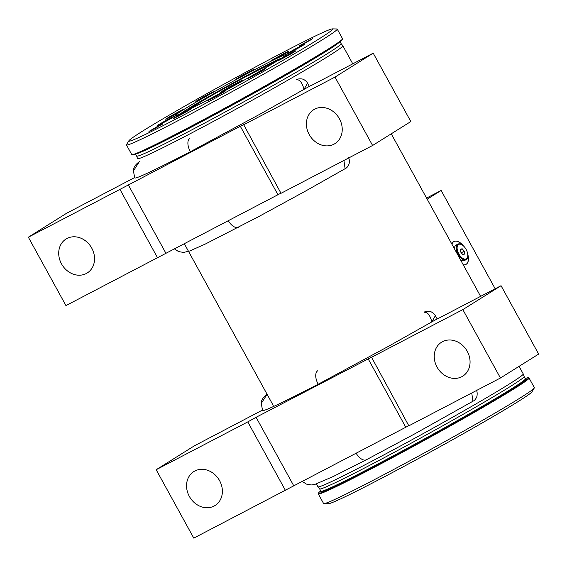 <?xml version="1.0" encoding="UTF-8"?>
<svg xmlns="http://www.w3.org/2000/svg" width="567" height="567" viewBox="0 0 567 567"><rect width="100%" height="100%" fill="white"/><g stroke="black" fill="none" stroke-linecap="round" stroke-linejoin="round"><path stroke-width="0.85" d="M198.33 104.222L198.45 103.364L199.627 102.847L194.275 105.979A46.721 1.63 151.2 0 0 190.526 108.786L190.505 108.857M237.027 82.86A12.495 0.439 151.2 0 1 242.421 80.33A12.495 0.439 151.2 0 1 236.9 83.796A12.495 0.439 151.2 0 1 225.914 89.82A12.495 0.439 151.2 0 1 220.528 92.364A12.495 0.439 151.2 0 1 225.85 88.998A12.495 0.439 151.2 0 1 237.027 82.86M525.46 379.018A117.135 4.089 151.2 0 1 526.091 379.11A117.135 4.089 151.2 0 1 511.902 389.352A117.135 4.089 151.2 0 1 397.389 454.351A117.135 4.089 151.2 0 1 320.794 491.972A117.135 4.089 151.2 0 1 321.064 491.391M529.061 378.033L534.362 387.665A120.261 4.196 151.2 0 1 534.291 387.991A120.261 4.196 151.2 0 1 519.79 398.183A120.261 4.196 151.2 0 1 405.327 463.246A120.261 4.196 151.2 0 1 323.906 503.652A120.261 4.196 151.2 0 1 323.594 503.539L318.293 493.9A120.261 4.196 151.2 0 0 396.928 455.28A120.261 4.196 151.2 0 0 514.496 388.544A120.261 4.196 151.2 0 0 529.061 378.033L528.324 377.657L525.219 378.501A119.772 4.182 151.2 0 1 513.893 388.31A119.772 4.182 151.2 0 1 385.418 460.858A119.772 4.182 151.2 0 1 320.752 490.916L318.987 492.369L318.293 493.9M534.291 387.991L531.952 391.84A116.355 4.061 151.2 0 1 517.933 401.698A116.355 4.061 151.2 0 1 407.177 464.649A116.355 4.061 151.2 0 1 328.406 503.744L323.906 503.652M198.45 103.364A46.721 1.63 151.2 0 1 248.608 75.248L255.696 71.548A46.721 1.63 151.2 0 1 272.358 63.795A46.721 1.63 151.2 0 1 272.415 63.83M248.608 75.248L249.154 75.73M481.539 407.304A113.23 3.955 151.2 0 1 368.472 469.462M274.407 62.625A49.06 1.715 151.2 0 0 256.766 70.797L249.544 74.568A49.06 1.715 151.2 0 0 196.692 104.2L192.44 106.858A49.06 1.715 151.2 0 0 188.442 109.885M216.14 92.478L223.278 88.658L216.14 92.478M278.893 59.854L273.996 62.384L281.395 58.252M180.448 113.691A59.932 2.091 151.2 0 1 186.174 109.913A59.932 2.091 151.2 0 1 238.012 80.301A59.932 2.091 151.2 0 1 281.898 57.919M437.037 367.09A20.008 17.031 58 0 1 441.53 342.241A20.008 17.031 58 0 1 467.258 351.313A20.008 17.031 58 0 1 462.764 376.162A20.008 17.031 58 0 1 437.037 367.09M194.828 471A20.008 17.031 58 0 1 219.245 480.051A20.008 17.031 58 0 1 215.084 505.481A20.008 17.031 58 0 1 214.099 506.048A20.008 17.031 58 0 1 189.683 496.99A20.008 17.031 58 0 1 193.843 471.56A20.008 17.031 58 0 1 194.828 471M501.051 285.697L538.65 354.084L500.434 378.005L462.842 309.617L501.051 285.697L439.177 318.002M262.599 410.246C262.018 412.344 280.552 403.676 318.193 384.235L388.53 346.295L431.87 321.872C429.935 314.891 427.334 311.708 424.052 312.325L424.499 312.091C424.258 311.602 429.602 310.751 431.671 312.119C433.464 313.168 434.698 314.352 435.371 315.663L431.87 321.872L439.099 317.86M408.764 425.689L193.779 538.118L156.18 469.731L194.396 445.811L262.415 410.111M500.434 378.005L408.842 425.831L371.513 357.203L256.093 417.291L247.779 421.905L285.371 490.299M156.18 469.731L247.779 421.905M371.243 357.444L462.842 309.617M309.206 134.563A20.008 17.031 58 0 1 313.7 109.715A20.008 17.031 58 0 1 339.427 118.786A20.008 17.031 58 0 1 334.934 143.635A20.008 17.031 58 0 1 309.206 134.563M66.998 238.473A20.008 17.031 58 0 1 91.415 247.531A20.008 17.031 58 0 1 87.247 272.961A20.008 17.031 58 0 1 86.269 273.521A20.008 17.031 58 0 1 61.846 264.463A20.008 17.031 58 0 1 66.013 239.033A20.008 17.031 58 0 1 66.998 238.473M373.221 53.17L410.82 121.558L372.604 145.485L335.005 77.091L373.221 53.17L311.347 85.475M134.769 177.726C134.188 179.817 152.721 171.149 190.363 151.715L260.692 113.776L304.032 89.345C302.105 82.364 299.496 79.182 296.222 79.798L296.669 79.564C296.428 79.075 301.772 78.225 303.841 79.593C305.634 80.642 306.867 81.825 307.541 83.136L304.032 89.345L311.269 85.341M280.934 193.163L65.949 305.592L28.35 237.204L66.566 213.284L134.585 177.591M372.604 145.485L281.012 193.304L243.675 124.676L240.309 126.264L119.942 189.378L157.541 257.772M28.35 237.204L119.942 189.378M243.413 124.917L335.005 77.091M366.643 459.624A11.716 6.131 -117.6 0 1 366.424 459.745A11.716 6.131 -117.6 0 1 366.417 459.752A11.716 6.131 -117.6 0 1 356.069 453.111M267.092 394.285L261.245 403.463L262.585 410.465M472.928 401.23L471.751 392.981M238.813 227.098A11.716 6.131 -117.6 0 1 238.594 227.225A11.716 6.131 -117.6 0 1 238.587 227.225A11.716 6.131 -117.6 0 1 228.239 220.591M139.262 161.758L133.415 170.943L134.755 177.939M345.097 168.704L343.921 160.461M213.773 91.62A10.249 0.354 151.2 0 1 213.816 91.648A10.249 0.354 151.2 0 1 205.197 96.78A10.249 0.354 151.2 0 1 195.891 101.514A10.249 0.354 151.2 0 1 195.863 101.514A10.249 0.354 151.2 0 1 204.163 96.532A10.249 0.354 151.2 0 1 213.773 91.62M181.461 110.338A10.249 0.354 151.2 0 1 183.715 109.374A10.249 0.354 151.2 0 1 177.854 112.975A10.249 0.354 151.2 0 1 168.009 118.262A10.249 0.354 151.2 0 1 165.762 119.247A10.249 0.354 151.2 0 1 171.326 115.796A10.249 0.354 151.2 0 1 181.461 110.338M167.981 119.389A10.249 0.354 151.2 0 1 175.019 115.93A10.249 0.354 151.2 0 1 164.09 122.323A10.249 0.354 151.2 0 1 157.066 125.803A10.249 0.354 151.2 0 1 167.981 119.389M159.887 124.527L172.432 117.631M178.477 115.328A10.249 0.354 151.2 0 1 191.044 108.814A10.249 0.354 151.2 0 1 185.643 112.146A10.249 0.354 151.2 0 1 173.091 118.68A10.249 0.354 151.2 0 1 178.477 115.328M175.912 117.404L188.457 110.515M208.947 99.7A10.249 0.354 151.2 0 1 219.117 93.931A10.249 0.354 151.2 0 1 225.666 90.734A10.249 0.354 151.2 0 1 224.426 91.613A10.249 0.354 151.2 0 1 214.56 97.219A10.249 0.354 151.2 0 1 207.713 100.6A10.249 0.354 151.2 0 1 208.947 99.7M210.541 99.331L223.079 92.435M247.744 78.473A10.249 0.354 151.2 0 1 247.715 78.473A10.249 0.354 151.2 0 1 256.015 73.49A10.249 0.354 151.2 0 1 265.625 68.579A10.249 0.354 151.2 0 1 265.668 68.6A10.249 0.354 151.2 0 1 257.049 73.738A10.249 0.354 151.2 0 1 247.744 78.473M250.536 77.197L263.081 70.301M280.055 59.762A10.249 0.354 151.2 0 1 277.816 60.74A10.249 0.354 151.2 0 1 283.372 57.288A10.249 0.354 151.2 0 1 293.515 51.831A10.249 0.354 151.2 0 1 295.768 50.874A10.249 0.354 151.2 0 1 289.9 54.467A10.249 0.354 151.2 0 1 280.055 59.762M280.637 59.471L293.182 52.575M293.536 50.704A10.249 0.354 151.2 0 1 286.512 54.184A10.249 0.354 151.2 0 1 297.427 47.777A10.249 0.354 151.2 0 1 304.465 44.318A10.249 0.354 151.2 0 1 293.536 50.704M289.333 52.908L301.878 46.019M283.039 54.765A10.249 0.354 151.2 0 1 270.487 61.307A10.249 0.354 151.2 0 1 275.874 57.954A10.249 0.354 151.2 0 1 288.44 51.434A10.249 0.354 151.2 0 1 283.039 54.765M273.308 60.031L285.853 53.135M252.577 70.4A10.249 0.354 151.2 0 1 242.704 76.006A10.249 0.354 151.2 0 1 235.865 79.387A10.249 0.354 151.2 0 1 237.091 78.48A10.249 0.354 151.2 0 1 247.269 72.711A10.249 0.354 151.2 0 1 253.818 69.514A10.249 0.354 151.2 0 1 252.577 70.4M162.488 124.159L158.136 126.065L148.958 131.431L162.488 124.159M299.036 45.934L303.522 43.957L312.566 38.676L299.036 45.934M278.291 60.23A62.944 2.197 151.2 0 1 217.693 94.654A62.944 2.197 151.2 0 1 175.678 115.42A62.944 2.197 151.2 0 1 183.226 109.863A62.944 2.197 151.2 0 1 245.688 74.44A62.944 2.197 151.2 0 1 285.917 54.815A62.944 2.197 151.2 0 1 278.291 60.23M142.891 130.927A116.355 4.061 151.2 0 1 253.64 67.969A116.355 4.061 151.2 0 1 332.418 28.882A116.355 4.061 151.2 0 1 318.633 39.173A116.355 4.061 151.2 0 1 201.909 105.327A116.355 4.061 151.2 0 1 128.865 140.786A116.355 4.061 151.2 0 1 142.891 130.927M332.418 28.882L336.911 28.967A120.261 4.196 151.2 0 1 337.23 29.087A120.261 4.196 151.2 0 1 322.666 39.605A120.261 4.196 151.2 0 1 205.098 106.334A120.261 4.196 151.2 0 1 126.462 144.961A120.261 4.196 151.2 0 1 126.533 144.628L128.865 140.786M238.686 78.111L251.231 71.215M168.59 117.971L181.128 111.075M198.684 100.239L211.229 93.349M307.399 41.823L303.444 43.999M158.328 126.59L154.373 128.766M451.913 244.186A12.935 6.769 -117.6 0 1 453.763 241.62A12.935 6.769 -117.6 0 1 454.004 241.478A12.935 6.769 -117.6 0 1 463.487 245.965M467.718 254.059A12.935 6.769 -117.6 0 1 466.209 264.265A12.935 6.769 -117.6 0 1 465.968 264.406A12.935 6.769 -117.6 0 1 463.211 264.732M465.911 264.435A12.935 6.769 62.4 0 0 466.095 264.328A12.935 6.769 62.4 0 0 467.796 254.838M462.892 245.447A12.935 6.769 62.4 0 0 453.94 241.514M426.568 198.074L441.14 190.462L427.185 199.201M495.182 288.759L441.14 190.462M459.235 244.214A8.158 4.274 62.4 0 0 458.193 252.627A8.158 4.274 62.4 0 0 465.691 259.084A8.158 4.274 62.4 0 0 467.768 256.142A8.158 4.274 62.4 0 0 461.814 244.724A8.158 4.274 62.4 0 0 459.235 244.214M461.814 244.724L461.29 244.441A8.789 4.6 62.4 0 0 458.519 243.888A8.789 4.6 62.4 0 0 457.923 244.108A8.789 4.6 62.4 0 0 457.647 253.492A8.789 4.6 62.4 0 0 465.464 259.899A8.789 4.6 62.4 0 0 466.06 259.686A8.789 4.6 62.4 0 0 467.704 256.731L467.768 256.142M464.231 251.245L462.19 248.778L460.418 249.182L460.695 252.053L462.736 254.519L464.508 254.115L464.231 251.245L461.297 252.776M460.468 249.678L462.19 248.778M340.072 41.71L341.15 43.673A116.667 4.068 151.2 0 1 327.017 53.879A116.667 4.068 151.2 0 1 212.965 118.616A116.667 4.068 151.2 0 1 136.675 156.088L135.598 154.125M136.675 156.074L137.54 158.618A117.135 4.089 -28.8 0 0 137.547 158.64A117.135 4.089 -28.8 0 0 214.142 121.019A117.135 4.089 -28.8 0 0 328.654 56.02A117.135 4.089 -28.8 0 0 342.844 45.778A117.135 4.089 -28.8 0 0 342.829 45.757L341.143 43.666M519.074 366.339L523.249 373.937A117.135 4.089 151.2 0 1 523.256 373.958L524.128 376.509A116.667 4.068 151.2 0 1 509.988 386.694A116.667 4.068 151.2 0 1 396.234 451.268A116.667 4.068 151.2 0 1 319.66 488.917L317.967 486.819A117.135 4.089 151.2 0 1 317.952 486.798L316.386 483.942M523.256 373.958A117.135 4.089 151.2 0 1 509.06 384.178A117.135 4.089 151.2 0 1 394.852 449.014A117.135 4.089 151.2 0 1 317.967 486.819M256.093 417.291L293.692 485.685M368.139 358.791L405.738 427.178M128.262 184.771L165.855 253.158M240.309 126.264L277.908 194.658M317.768 370.719A11.716 6.131 62.4 0 0 318.193 384.235M189.938 138.192A11.716 6.131 62.4 0 0 190.363 151.715M342.525 38.719A120.261 4.196 151.2 0 1 327.96 49.237A120.261 4.196 151.2 0 1 210.392 115.973A120.261 4.196 151.2 0 1 131.757 154.593L132.345 154.954L134.705 154.444L148.115 148.589L178.782 133.202C226.339 108.644 299.61 67.671 327.854 49.846C335.451 45.091 340.115 41.887 341.837 40.243L342.525 38.719L337.23 29.087M342.255 39.314A119.772 4.182 151.2 0 1 327.875 49.832M327.825 49.861A119.772 4.182 151.2 0 1 209.556 116.958A119.772 4.182 151.2 0 1 132.402 154.685M300.007 45.792L310.773 39.874L299.993 45.799M159.49 125.754L150.921 130.566L159.49 125.754M454.323 248.566L454.932 246.269L456.173 245.022A8.789 4.6 62.4 0 0 454.479 248.842M460.73 260.147A8.299 4.345 62.4 0 1 460.673 260.118A8.789 4.6 62.4 0 0 463.707 260.813A8.789 4.6 62.4 0 0 464.302 260.6L466.06 259.686M454.5 248.211A8.299 4.345 62.4 0 0 454.443 248.778M339.264 42.312A116.667 4.068 151.2 0 1 325.749 51.569A116.667 4.068 151.2 0 1 218.21 112.805A116.667 4.068 151.2 0 1 136.534 153.763M524.121 376.502L525.382 378.799A116.667 4.068 151.2 0 1 511.257 388.997A116.667 4.068 151.2 0 1 397.198 453.735A116.667 4.068 151.2 0 1 320.915 491.206L321.503 491.561L323.785 491.065L336.798 485.387L366.544 470.468C412.677 446.64 483.743 406.9 511.143 389.607A116.178 4.054 151.2 0 0 525.113 379.387M511.122 389.621A116.178 4.054 151.2 0 1 396.305 454.748A116.178 4.054 151.2 0 1 321.56 491.291M435.371 315.663L437.143 318.881M302.105 481.291L306.364 484.098L311.389 484.962L314.82 484.431L333.297 476.493L366.417 459.752M476.245 389.997C477.152 391.287 477.386 393.385 476.953 396.29C476.032 398.778 474.756 400.394 473.119 401.131L415.065 433.684L366.424 459.745M261.245 403.47C261.174 400.132 263.194 397.028 267.319 394.15M307.541 83.136L309.313 86.361M174.275 248.764L178.534 251.571L183.559 252.443L189.697 251.004L205.467 243.973L258.297 216.814L304.699 191.533L345.289 168.605C346.926 167.867 348.202 166.251 349.123 163.764C349.555 160.858 349.315 158.76 348.407 157.477M133.415 170.95C133.344 167.612 135.364 164.501 139.489 161.623M126.462 144.961L131.757 154.593M456.173 245.022L457.923 244.108M464.302 260.6L460.801 260.352M525.382 378.799L524.716 380.294C523.043 381.889 518.514 384.993 511.143 389.607M342.844 45.778L352.773 63.844M391.244 133.819L480.603 296.371M184.232 243.562L273.188 405.37M319.646 488.91L320.915 491.206"/></g></svg>
